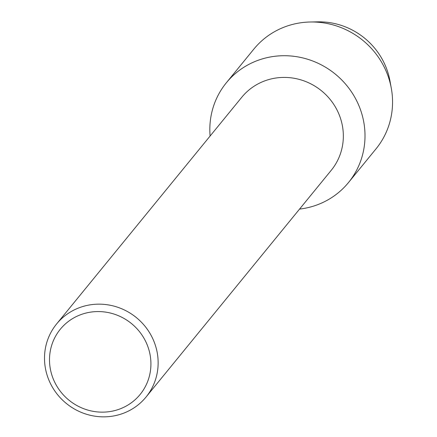<?xml version="1.0" encoding="UTF-8"?>
<svg xmlns="http://www.w3.org/2000/svg" width="437" height="437" viewBox="0 0 437 437"><rect width="100%" height="100%" fill="white"/><g stroke="black" fill="none" stroke-linecap="round" stroke-linejoin="round"><path stroke-width="0.66" d="M314.121 22.025A70.166 67.309 39.2 0 1 388.854 75.847A70.166 67.309 39.2 0 1 390.503 84.407M56.597 323.97L241.798 97.233A57.744 55.395 39.2 0 1 298.121 79.113A57.744 55.395 39.2 0 1 341.526 121.868A57.744 55.395 39.2 0 1 331.246 170.293L146.045 397.031A57.744 55.395 39.2 0 1 89.722 415.15A57.744 55.395 39.2 0 1 46.317 372.395A57.744 55.395 39.2 0 1 56.597 323.97A57.744 55.395 39.2 0 1 112.921 305.851A57.744 55.395 39.2 0 1 156.326 348.606A57.744 55.395 39.2 0 1 146.045 397.031M362.53 116.422A78.857 75.65 39.2 0 1 299.553 209.094A78.857 75.65 39.2 0 0 348.491 182.551A78.857 75.65 39.2 0 0 362.53 116.422A78.857 75.65 39.2 0 0 274.37 56.346A78.857 75.65 39.2 0 0 210.104 136.033A78.857 75.65 39.2 0 1 226.344 82.779A78.857 75.65 39.2 0 1 303.262 58.039A78.857 75.65 39.2 0 1 362.53 116.422M149.301 351.244A51.539 49.441 39.2 0 1 112.926 411.015A51.539 49.441 39.2 0 1 51.124 372.477A51.539 49.441 39.2 0 1 87.498 312.701A51.539 49.441 39.2 0 1 149.301 351.244M226.344 82.779L253.892 49.053A78.857 75.65 39.2 0 1 310.221 22.003L317.797 21.85A70.166 67.309 39.2 0 1 388.854 75.847A70.166 67.309 39.2 0 1 389.935 80.774L391.301 88.23A78.857 75.65 39.2 0 1 376.038 148.826L348.491 182.551M310.221 22.003A78.857 75.65 39.2 0 1 390.077 82.691A78.857 75.65 39.2 0 1 391.301 88.23"/></g></svg>
